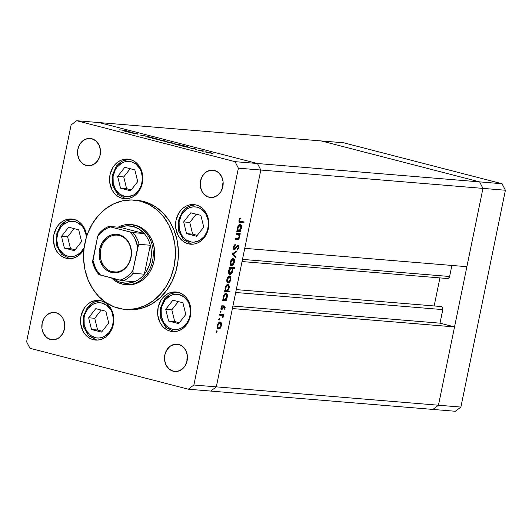 <?xml version="1.0" encoding="UTF-8"?>
<svg xmlns="http://www.w3.org/2000/svg" width="532" height="532" viewBox="0 0 532 532"><rect width="100%" height="100%" fill="white"/><g stroke="black" fill="none" stroke-linecap="round" stroke-linejoin="round"><path stroke-width="0.8" d="M260.826 170.027L482.963 188.388L466.89 266.685L244.753 248.331L260.826 170.027L244.753 248.331L466.89 266.685L482.963 188.388L260.826 170.027L257.461 163.517L260.826 170.027L238.389 168.172L193.874 385.008L216.318 386.864L210.758 391.067L432.895 409.421L188.315 389.211L29.965 348.267L188.315 389.211L193.874 385.008L238.389 168.172L235.024 161.662L479.598 181.877L482.963 188.388L438.454 405.224L432.895 409.421L438.454 405.224L216.318 386.864L232.391 308.56L216.318 386.864L210.758 391.067L216.318 386.864L260.826 170.027L257.461 163.517L99.105 122.579L257.461 163.517L99.105 122.579L321.242 140.933L479.598 181.877L482.963 188.388L438.454 405.224L216.318 386.864L260.826 170.027L257.461 163.517L99.105 122.579L76.668 120.724L235.024 161.662L76.668 120.724L71.108 124.927L26.6 341.763L71.108 124.927L76.668 120.724L321.242 140.933L479.598 181.877L235.024 161.662L238.389 168.172L260.826 170.027M237.358 246.416L234.619 249.794L233.827 249.568L233.368 248.038L233.741 246.123L235.204 244.274L235.304 245.092L234.007 247.074L234.426 248.963L235.264 248.524L237.425 245.485L238.456 245.199L238.961 245.89L238.961 247.546L237.565 249.967L237.398 249.182L238.502 246.662L238.137 245.99L237.358 246.422M451.874 265.448L449.607 276.5L448.636 278.11L447.013 278.462A2.56 2.141 -85.3 0 0 447.312 278.515A2.56 2.141 -85.3 0 0 449.607 276.5L242.486 259.383L449.607 276.5L451.874 265.448M439.924 277.904L434.165 305.96L439.924 277.904M440.13 306.638L441.241 306.572L442.218 307.177L442.877 308.946L440.031 323.17L454.528 326.921L438.454 405.224L432.895 409.421L455.332 411.276L432.895 409.421L438.454 405.224L460.892 407.073L455.332 411.276L460.892 407.073L438.454 405.224L454.528 326.921L232.391 308.56L454.528 326.921L440.031 323.17L232.903 306.053L440.031 323.17L442.81 309.611A2.56 2.141 -85.3 0 0 440.942 306.518L236.281 289.608M235.689 292.487L442.81 309.611L235.689 292.487M321.242 140.933L479.598 181.877L482.963 188.388L505.4 190.237L460.892 407.073L505.4 190.237L482.963 188.388L479.598 181.877L502.035 183.733L505.4 190.237L502.035 183.733L479.598 181.877L321.242 140.933L343.685 142.789L502.035 183.733L343.685 142.789L321.242 140.933M131.983 224.67A30.151 25.23 94.7 0 1 135.547 225.275L140.215 227.078L144.478 229.944L148.155 233.761L151.121 238.383L153.256 243.636L154.48 249.309L154.745 255.194L154.034 261.059L152.385 266.685L149.858 271.845L146.546 276.354L142.576 280.025L138.107 282.725L133.306 284.354L126.915 284.76M126.483 309.451A54.823 45.872 -85.3 0 0 127.979 309.604A54.823 45.872 -85.3 0 0 177.774 262.642A54.823 45.872 -85.3 0 0 143.48 201.428L140.495 201.182A54.823 45.872 94.7 0 1 174.782 262.396A54.823 45.872 94.7 0 1 124.987 309.358A54.823 45.872 94.7 0 1 118.51 308.261A54.823 45.872 94.7 0 1 84.222 247.041A54.823 45.872 94.7 0 1 134.017 200.079A54.823 45.872 94.7 0 1 140.495 201.182L143.48 201.428L147.803 202.812L155.962 207.081L163.211 213.186L169.289 220.893L173.944 229.917L177.016 239.899L178.373 250.459L177.961 261.199L175.806 271.692L171.989 281.541L166.656 290.379L160.006 297.847L152.298 303.672L143.826 307.622L134.929 309.551L127.926 309.597M188.222 243.796A19.877 16.632 94.7 0 1 175.793 221.605A19.877 16.632 94.7 0 1 193.841 204.581A19.877 16.632 94.7 0 1 196.188 204.98L199.267 206.17L202.074 208.059L204.501 210.572L206.456 213.618L208.67 220.827L208.371 228.567L205.618 235.676L203.437 238.649L200.823 241.069L197.877 242.851L194.712 243.922L191.453 244.241L188.222 243.796L185.143 242.605L182.336 240.717L179.909 238.203L177.954 235.157L175.74 227.955L176.032 220.208L178.792 213.099L180.973 210.127L183.587 207.706L186.532 205.931L189.698 204.86L192.956 204.541L196.188 204.98A19.877 16.632 94.7 0 1 208.617 227.171A19.877 16.632 94.7 0 1 190.569 244.195A19.877 16.632 94.7 0 1 188.222 243.796L190.855 244.015L188.222 243.796M170.28 331.19A19.877 16.632 94.7 0 1 157.851 308.999A19.877 16.632 94.7 0 1 175.899 291.975A19.877 16.632 94.7 0 1 178.247 292.374L181.326 293.564L184.132 295.453L186.559 297.967L188.514 301.012L190.729 308.214L190.436 315.961L187.676 323.07L185.495 326.043L182.882 328.463L179.936 330.239L176.77 331.31L173.512 331.629L170.28 331.19L167.201 330L164.395 328.111L161.967 325.597L160.012 322.552L157.798 315.343L158.097 307.602L160.85 300.494L163.031 297.521L165.645 295.1L168.591 293.318L171.756 292.248L175.015 291.928L178.247 292.374A19.877 16.632 94.7 0 1 190.675 314.565A19.877 16.632 94.7 0 1 172.627 331.589A19.877 16.632 94.7 0 1 170.28 331.19L172.92 331.409L170.28 331.19M93.186 339.662A19.877 16.632 94.7 0 1 80.758 317.471A19.877 16.632 94.7 0 1 98.806 300.447A19.877 16.632 94.7 0 1 101.153 300.846L104.232 302.036L107.038 303.925L109.466 306.439L111.421 309.484L113.635 316.686L113.343 324.434L110.583 331.542L108.402 334.515L105.788 336.936L102.842 338.711L99.677 339.782L96.418 340.108L93.186 339.662L90.108 338.472L87.301 336.583L84.874 334.069L82.919 331.024L80.704 323.815L81.004 316.075L83.757 308.966L85.938 305.993L88.551 303.572L91.497 301.79L94.663 300.72L97.921 300.4L101.153 300.846A19.877 16.632 94.7 0 1 113.582 323.037A19.877 16.632 94.7 0 1 95.534 340.061A19.877 16.632 94.7 0 1 93.186 339.662L95.826 339.882L93.186 339.662M66.061 258.226A19.877 16.632 94.7 0 1 53.632 236.035A19.877 16.632 94.7 0 1 71.68 219.018A19.877 16.632 94.7 0 1 74.028 219.41L77.107 220.6L79.913 222.489L82.34 225.003L84.295 228.055L85.699 231.513L86.636 236.527A19.877 16.632 94.7 0 0 74.028 219.41L70.796 218.971L67.537 219.29L64.372 220.361L61.426 222.143L58.813 224.564L56.631 227.53L53.872 234.639L53.406 238.509L54.384 246.13L55.794 249.588L57.749 252.633L60.176 255.154L62.982 257.042L66.061 258.226L69.293 258.672L72.552 258.353L75.717 257.282L78.663 255.5L81.276 253.079L83.943 249.262A19.877 16.632 94.7 0 1 68.409 258.625A19.877 16.632 94.7 0 1 66.061 258.226M122.2 198.323A19.877 16.632 94.7 0 1 109.772 176.132A19.877 16.632 94.7 0 1 127.82 159.108A19.877 16.632 94.7 0 1 130.167 159.507L133.246 160.697L136.052 162.586L138.48 165.1L140.435 168.145L142.649 175.354L142.35 183.094L139.597 190.203L137.416 193.176L134.802 195.596L131.856 197.372L128.691 198.449L125.432 198.768L122.2 198.323L119.121 197.133L116.315 195.244L113.888 192.73L111.933 189.685L109.718 182.483L110.011 174.735L112.771 167.627L114.952 164.654L117.565 162.233L120.511 160.458L123.677 159.387L126.935 159.061L130.167 159.507A19.877 16.632 94.7 0 1 142.596 181.698A19.877 16.632 94.7 0 1 124.548 198.722A19.877 16.632 94.7 0 1 122.2 198.323L124.834 198.542L122.2 198.323M64.731 324.427A13.706 11.471 -85.3 0 0 64.306 329.647L64.731 324.427M50.553 339.496A13.706 11.471 94.7 0 1 41.981 324.194A13.706 11.471 94.7 0 1 54.43 312.45A13.706 11.471 94.7 0 1 56.046 312.723L60.103 314.851L63.128 318.688L64.651 323.656L64.452 328.995L62.55 333.897L59.245 337.614L55.029 339.582L50.553 339.496L46.497 337.374L43.471 333.537L41.948 328.57L42.148 323.23L44.05 318.322L47.355 314.605L51.571 312.643L56.046 312.723A13.706 11.471 94.7 0 1 64.618 328.031A13.706 11.471 94.7 0 1 52.169 339.768A13.706 11.471 94.7 0 1 50.553 339.496L53.812 339.768L50.553 339.496M223.121 182.137A13.706 11.471 -85.3 0 0 222.689 187.357L223.121 182.137M208.943 197.206A13.706 11.471 94.7 0 1 200.365 181.904A13.706 11.471 94.7 0 1 212.813 170.16A13.706 11.471 94.7 0 1 214.436 170.44L218.492 172.561L221.518 176.398L223.041 181.365L222.842 186.705L220.94 191.606L217.628 195.324L213.418 197.292L208.943 197.206L204.88 195.084L201.861 191.247L200.331 186.28L200.537 180.94L202.433 176.039L205.744 172.321L209.96 170.353L214.436 170.44A13.706 11.471 94.7 0 1 223.008 185.741A13.706 11.471 94.7 0 1 210.559 197.478A13.706 11.471 94.7 0 1 208.943 197.206L212.202 197.478L208.943 197.206M187.404 356.141A13.706 11.471 -85.3 0 0 186.971 361.361L187.404 356.141M173.219 371.21A13.706 11.471 94.7 0 1 164.647 355.908A13.706 11.471 94.7 0 1 177.096 344.164A13.706 11.471 94.7 0 1 178.719 344.443L182.775 346.565L185.794 350.402L187.324 355.369L187.124 360.709L185.222 365.61L181.911 369.328L177.701 371.296L173.219 371.21L169.163 369.088L166.144 365.251L164.614 360.284L164.82 354.944L166.715 350.043L170.027 346.325L174.243 344.357L178.719 344.443A13.706 11.471 94.7 0 1 187.291 359.745A13.706 11.471 94.7 0 1 174.842 371.482A13.706 11.471 94.7 0 1 173.219 371.21L176.484 371.482L173.219 371.21M100.455 150.423A13.706 11.471 -85.3 0 0 100.023 155.643L100.455 150.423M86.27 165.492A13.706 11.471 94.7 0 1 77.699 150.19A13.706 11.471 94.7 0 1 90.147 138.446A13.706 11.471 94.7 0 1 91.763 138.719L95.826 140.847L98.846 144.677L100.375 149.645L100.169 154.992L98.267 159.893L94.962 163.61L90.746 165.578L86.27 165.492L82.214 163.371L79.188 159.534L77.665 154.566L77.865 149.226L79.767 144.318L83.072 140.601L87.288 138.639L91.763 138.719A13.706 11.471 94.7 0 1 100.335 154.027A13.706 11.471 94.7 0 1 87.886 165.765A13.706 11.471 94.7 0 1 86.27 165.492L89.529 165.758L86.27 165.492M130.992 132.794L134.117 132.934L137.715 134.104L130.992 132.794L137.249 134.071C138.526 134.204 138.46 134.071 137.056 133.678L130.992 132.794M140.308 135.028L143.926 136.059L140.308 135.028L148.288 136.478L140.275 135.068M147.411 137.037L148.534 136.657L149.293 136.85L148.401 137.11L153.834 138.027L147.411 137.037L153.834 138.027L148.401 137.11L149.293 136.85L148.534 136.657L147.411 137.037M153.017 138.154C151.966 138.094 152.298 138.293 154.001 138.752L159.494 139.59L155.151 138.466L152.95 138.46L153.429 138.194L158.995 139.377L156.654 139.344L152.405 138.187M167.527 141.904C166.476 141.851 166.809 142.051 168.511 142.51L174.011 143.341L169.661 142.217L167.46 142.21L167.946 141.951L173.505 143.128L171.171 143.095L166.915 141.938M182.057 145.662L182.057 145.662C181.013 145.602 181.339 145.801 183.041 146.26L189.964 147.371L186.14 147.051L181.505 145.648L187.65 146.766L181.445 145.688M212.042 153.761L213.246 153.941L211.829 153.628M205.957 151.839C204.906 151.786 205.239 151.986 206.941 152.445L212.441 153.276L208.092 152.152L205.891 152.145L206.376 151.886L211.935 153.063L209.601 153.03L205.345 151.873M201.934 151.148L203.138 151.327L201.721 151.015M198.449 150.237L204.215 151.061L198.449 150.237M195.63 149.519L196.833 149.698L195.417 149.386M193.435 148.428L196.793 149.219L191.972 148.574L190.695 148.149L193.715 148.854L193.435 148.428L193.861 148.867L191.806 148.528L196.793 149.219L193.435 148.428M174.649 143.746L174.649 143.746C173.605 143.687 173.937 143.886 175.633 144.352L184.105 145.582L178.732 145.136L174.104 143.74L180.242 144.85L174.037 143.773M166.33 141.592C167.367 141.652 167.041 141.452 165.339 140.987L162.233 140.388L163.79 140.328L158.416 139.883L163.79 140.328L162.247 140.322L166.662 141.612L160.066 140.268L166.935 141.565M124.614 130.805L124.614 130.805C123.564 130.752 123.896 130.952 125.599 131.411L132.521 132.515L128.691 132.202L124.062 130.799L130.466 131.989L123.996 130.839M119.707 129.808L126.323 130.666L119.707 129.808M236.241 234.22L236.407 233.382L240.238 233.694L240.065 234.539L239.373 234.479L239.407 237.844L237.831 239.533L235.177 239.387L235.35 238.549L238.223 238.595L239.154 236.966L238.802 234.698L236.241 234.22L238.622 234.552L239.154 236.966L238.043 238.668L235.35 238.549L235.177 239.387L237.132 239.546C238.216 239.819 239.041 239.021 239.6 237.146L239.373 234.479L240.065 234.539L240.238 233.694L236.407 233.382L236.241 234.22M232.191 253.924L236.687 250.998L236.501 251.902L233.249 253.95L235.563 256.451L235.377 257.362L232.191 253.924L235.377 257.362L235.563 256.451L233.249 253.95L236.501 251.902L236.687 250.998L232.191 253.924M232.777 258.559L233.235 259.284L234.346 259.576L233.182 258.525L234.14 259.144L234.559 261.505L233.668 264.264L231.919 265.614L230.748 264.929L230.423 262.256L231.566 259.443L233.182 258.525C231.932 258.625 231.034 259.749 230.489 261.91C230.143 264.078 230.562 265.315 231.733 265.608L233.282 264.783L234.446 262.236L234.346 259.576L233.289 259.43M229.206 275.975L229.658 276.707L230.775 276.992L229.611 275.942L230.675 276.766L230.941 279.287L229.904 281.953L228.341 283.031L226.965 281.88L226.845 279.672L227.995 276.859L229.611 275.942C228.354 276.042 227.457 277.172 226.911 279.327C226.572 281.495 226.984 282.731 228.155 283.031L229.704 282.199L230.875 279.652L230.775 276.992L228.607 276.567M225.94 299.829L226.652 299.882L226.479 300.726L222.649 300.407L222.822 299.569L223.487 299.622L223.214 297.561L223.759 295.406L225.236 293.558L226.246 293.391L227.031 294.063L227.284 297.122L225.94 299.829L227.284 297.122C227.63 294.941 227.217 293.684 226.053 293.358C224.797 293.465 223.892 294.602 223.334 296.763L223.487 299.622L222.822 299.569L222.649 300.407L226.479 300.726L226.652 299.882L225.94 299.829M216.211 331.456L216.963 330.778L216.843 332.068L216.404 332.247L216.185 331.755L216.484 332.274L217.083 331.529L216.81 330.711L216.211 331.456M219.763 321.98L220.215 322.711L221.332 322.997L220.168 321.946L221.119 322.572L221.538 324.926L220.647 327.692L218.898 329.035L217.522 327.892L217.402 325.684L218.552 322.864L220.168 321.946C218.911 322.046 218.014 323.177 217.468 325.331C217.123 327.499 217.541 328.736 218.712 329.035L220.261 328.211L221.425 325.657L221.332 322.997L219.164 322.572M218.699 319.32L219.457 318.648L219.157 320.098L218.679 319.473L218.978 320.138L219.576 319.393L219.297 318.575L218.699 319.32M219.616 315.183L219.789 314.346L223.62 314.658L223.447 315.503L222.881 315.456L223.227 316.653L222.888 317.897L222.316 315.636L219.616 315.183L222.19 315.549L222.888 317.897L222.881 315.456L223.447 315.503L223.62 314.658L219.789 314.346L219.616 315.183M220.228 311.878L220.986 311.2L220.687 312.65L220.208 312.031L220.507 312.69L221.106 311.945L220.827 311.134L220.228 311.878M221.711 308.467L221.405 308.826L222.522 309.112L223.314 307.922L222.795 307.789L223.314 307.922L223.906 306.977L223.32 306.831L224.305 306.778L223.493 306.565L224.305 306.778L224.637 307.709L223.992 308.859L224.198 309.458L225.103 307.749L224.551 305.947L225.162 307.396L224.198 309.458L224.398 306.798L222.024 309.378L221.259 308.899L221.113 307.676L222.09 305.368L222.329 305.96L221.598 307.729L221.957 308.527L224.457 305.933L222.429 308.341L220.847 308.241M227.736 290.931L230.017 291.124L229.844 291.962L224.477 291.523L224.65 290.678L225.309 290.731L225.036 288.677L225.581 286.522L227.477 284.5L228.255 284.567L228.966 285.405L229.112 288.231L227.736 290.931L229.112 288.231C229.452 286.05 229.039 284.8 227.882 284.474C226.625 284.573 225.714 285.711 225.156 287.878L225.309 290.731L224.65 290.678L224.477 291.523L229.844 291.962L230.017 291.124L227.736 290.931M230.017 268.035L229.312 267.975L229.485 267.137L234.851 267.576L234.678 268.421L232.444 268.234L232.451 271.786L230.516 274.406L229.199 274.166L228.56 272.504L228.886 269.943L230.017 268.035L228.674 270.735C228.334 272.923 228.747 274.18 229.91 274.499C231.167 274.392 232.072 273.255 232.63 271.094L232.444 268.234L234.678 268.421L234.851 267.576L229.485 267.137L229.312 267.975L230.017 268.035M240.098 230.875L240.803 230.935L240.63 231.772L236.807 231.46L236.979 230.615L237.638 230.675L237.365 228.614L237.91 226.459L239.806 224.444L240.584 224.511L241.295 225.342L241.442 228.168L240.098 230.875L241.442 228.168C241.781 225.987 241.368 224.737 240.211 224.411C238.954 224.511 238.043 225.648 237.485 227.816L237.638 230.675L236.979 230.615L236.807 231.46L240.63 231.772L240.803 230.935L240.098 230.875M240.604 221.631L239.001 220.088L239.52 220.228L239.865 221.492L244.088 221.924L243.915 222.762L239.194 222.063L239.028 219.975L240.058 217.927L240.364 218.453L239.52 220.228L240.364 218.453L240.058 217.927L238.994 220.135C238.815 221.864 239.28 222.642 240.378 222.469L243.915 222.762L244.088 221.924L238.915 221.259M56.691 250.565L56.658 251.244M26.6 341.763L29.965 348.267L26.6 341.763M135.514 200.232L143.48 201.428A54.823 45.872 -85.3 0 0 137.01 200.331L134.017 200.079M193.874 385.008L188.315 389.211L210.758 391.067L216.318 386.864L193.874 385.008M140.495 201.182L131.577 199.959L122.586 200.843L113.855 203.796L105.728 208.704L98.52 215.387L92.495 223.573L87.893 232.963L86.184 237.997L84.029 248.491L83.624 259.224L84.98 269.784L88.046 279.772L92.708 288.79L98.779 296.504L106.034 302.608L114.194 306.871L122.939 309.132L127.427 309.478L136.418 308.6L145.143 305.641L153.276 300.733L160.484 294.056L166.509 285.864L171.105 276.474L174.11 266.253L175.394 255.586L174.922 244.886L172.694 234.565L168.817 225.016L163.424 216.61L156.727 209.668L148.98 204.461L140.495 201.182M130.646 224.604L135.547 225.275A30.151 25.23 94.7 0 1 154.406 258.938A30.151 25.23 94.7 0 1 127.015 284.766A30.151 25.23 94.7 0 1 126.27 284.693M58.786 253.771L58.454 253.538M58.181 253.179L57.968 252.72M216.245 331.31L217.083 331.529L216.245 331.31M220.973 325.544L221.425 325.657L220.973 325.544M219.543 328.025L220.261 328.211L219.543 328.025M219.151 327.918L217.595 328.749M218.333 328.936L218.712 329.035L218.333 328.936M220.308 322.984L219.729 321.953M217.98 328.723L218.965 328.124M218.878 328.191L220.115 327.493L220.96 325.617L218.878 328.191C217.987 327.965 217.674 327.02 217.94 325.365L217.488 325.252L217.94 325.365L220.148 322.818L218.885 322.498L219.989 322.791L220.96 325.617L221.013 324.088L220.275 322.864M218.738 319.18L219.576 319.393L218.738 319.18M221.944 315.496L222.462 314.565L222.329 315.21L223.447 315.503L221.917 315.443M222.715 317.059L223.167 317.178L222.715 317.059M220.753 315.144L222.19 315.549M220.268 311.732L221.106 311.945L220.268 311.732M225.103 307.749L224.65 307.629L225.103 307.749M224.305 306.778L223.24 306.498M222.017 308.54L221.199 307.163L221.651 307.283L222.329 305.96L221.751 305.807L222.329 305.96L222.09 305.368L221.172 307.283L221.645 309.325L222.522 309.112L220.753 309.099M221.106 308.307L221.917 308.513M223.919 306.1L224.058 306.711M223.952 306.186L223.699 305.787M221.245 308.952L221.824 308.287M225.508 299.716L225.362 300.434L226.479 300.726L222.689 300.214L225.362 300.434L225.508 299.716M225.635 293.398L226.12 294.256L225.315 293.172M226.832 297.002L227.284 297.122L226.832 297.002M226.253 294.821L226.12 294.256M224.763 293.91L225.874 294.203L224.77 293.917M225.874 294.203L224.63 294.934L223.792 296.836L223.34 296.716L223.792 296.836L223.972 299.203L224.73 299.729C223.832 299.489 223.52 298.525 223.792 296.836L225.874 294.203L226.812 297.089L224.73 299.729L223.613 299.436M225.029 293.983L226.625 294.748L226.898 296.557L225.98 299.017L224.73 299.729M228.866 291.031L228.733 291.676L229.844 291.962L224.517 291.33L228.733 291.676L228.866 291.031M228.075 285.93L227.942 285.371M228.654 288.111L229.112 288.231L228.654 288.111M227.47 284.514L227.137 284.281M227.703 285.312L226.459 286.043L225.621 287.945L225.169 287.832L225.621 287.945L225.794 290.312L226.552 290.838C225.654 290.605 225.342 289.641 225.621 287.945L227.703 285.312L228.64 288.204L226.552 290.838L225.442 290.545M226.851 285.092L228.447 285.857L228.72 287.666L228.082 289.721L226.552 290.838M230.416 279.533L230.875 279.652L230.416 279.533M228.986 282.013L229.704 282.199L228.986 282.013M228.594 281.913L227.038 282.738M227.776 282.931L228.155 283.031L227.776 282.931M229.751 276.973L229.172 275.948M227.423 282.718L228.408 282.12M228.614 276.567L229.432 276.78L228.201 277.478L227.383 279.36L226.931 279.247L227.383 279.36L227.576 281.667L228.321 282.186C227.437 281.96 227.117 281.016 227.383 279.36L229.432 276.78L230.403 279.613L228.321 282.186L227.211 281.9M229.432 276.78L228.481 276.52M231.44 268.228L233.561 268.135L233.694 267.483L233.561 268.135L234.678 268.421L230.263 267.875M232.171 270.974L232.63 271.094L232.171 270.974M229.485 267.995L231.52 268.208L232.231 269.478L231.6 272.53L230.083 273.661L229.146 270.768L228.694 270.648L229.146 270.768L231.227 268.135C232.125 268.374 232.437 269.338 232.165 271.034L229.212 274.18M229.531 274.399L229.91 274.499L229.531 274.399M229.199 274.18L230.416 273.282M231.407 268.168L229.611 267.928M233.994 262.116L234.446 262.236L233.994 262.116M232.557 264.597L233.282 264.783L232.557 264.597M232.165 264.497L230.615 265.322M231.353 265.515L231.733 265.608L231.353 265.515M233.329 259.556L232.75 258.532M230.994 265.295L231.979 264.697M231.899 264.77L233.136 264.065L233.98 262.196L233.92 260.241L233.156 259.39L232.078 259.749L230.955 261.943L230.502 261.824L230.955 261.943L231.154 264.251L231.899 264.77C231.008 264.544 230.695 263.599 230.955 261.943L233.009 259.363L233.98 262.196L231.899 264.77L230.782 264.484M233.009 259.363L232.052 259.104M235.603 251.676L236.501 251.902L235.603 251.676M232.351 253.717L233.249 253.95L232.351 253.717M232.245 253.784L234.452 256.165L235.563 256.451L234.419 256.324L232.245 253.784M238.063 245.977L237.179 245.751L238.063 245.977L238.449 247.407L237.398 249.182L237.565 249.967L238.961 247.546L238.442 247.413L238.961 247.546L238.216 245.132L237.312 245.591L234.519 248.983L234.007 247.074L233.495 246.941L234.007 247.074L235.304 245.092L234.512 244.886L235.304 245.092L235.204 244.274L233.475 247.028L234.339 249.821L238.137 245.99L237.019 245.704M234.519 248.983L233.322 248.677M233.435 248.703L234.379 248.949M236.713 246.396L237.265 246.542L236.713 246.396M235.935 247.613L236.481 247.759L235.935 247.613M234.313 248.936L233.714 249.415M233.794 249.368L234.359 248.883M239.081 233.601L238.948 234.253L240.065 234.539L238.376 234.452L239.081 233.601M239.141 237.033L239.6 237.146L239.141 237.033M237.631 238.715L236.015 239.26L237.132 239.546L235.217 239.194L236.9 239.201L237.831 238.462M236.767 234.073L238.622 234.552M239.666 230.762L239.513 231.487L240.63 231.772L236.846 231.267L239.513 231.487L239.666 230.762M239.792 224.444L240.271 225.309L239.467 224.218M240.983 228.055L241.442 228.168L240.983 228.055M240.404 225.867L240.271 225.309M238.881 230.775L240.132 230.063L240.91 228.414L240.936 226.16L240.178 225.275L239.041 225.701L237.95 227.882L237.498 227.769L237.95 227.882L238.123 230.25L238.881 230.775C237.984 230.542 237.671 229.578 237.95 227.882L240.032 225.249L240.969 228.142L238.881 230.775L237.764 230.489M240.032 225.249L239.181 225.029M242.931 221.824L242.798 222.476L243.915 222.762L239.327 222.19L242.798 222.476L242.931 221.824M239.347 222.203L240.378 222.469L239.347 222.203M239.759 222.376L240.378 222.469M239.786 218.306L240.364 218.453L239.786 218.306M239.181 219.477L239.719 219.616L239.181 219.477M219.989 322.791L218.758 323.483L218 325.105L217.974 327.32L218.732 328.171L217.601 327.878M228.321 282.186L229.558 281.488L230.343 279.879L230.456 278.083L229.718 276.853M231.227 268.135L229.984 268.846L229.206 270.502L229.179 272.75L229.937 273.634L228.813 273.342M211.862 153.369L212.441 153.276M211.59 153.342L210.426 152.731C211.709 153.076 211.955 153.229 211.157 153.189L207.407 152.478C206.11 152.132 205.857 151.979 206.655 152.019L210.426 152.731L206.655 152.019M187.783 147.191L186.566 146.559C187.896 146.918 188.155 147.071 187.344 147.031L183.533 146.307C182.243 145.961 181.977 145.801 182.755 145.841L186.566 146.559L182.755 145.841M180.381 145.276L179.158 144.644C180.488 145.003 180.747 145.156 179.936 145.116L176.132 144.391C174.835 144.046 174.576 143.886 175.347 143.926L179.936 145.116M174.868 144.139L175.347 143.926M173.432 143.434L174.011 143.341M173.159 143.407L171.996 142.795C173.279 143.141 173.525 143.294 172.727 143.248L168.977 142.543C167.68 142.197 167.427 142.044 168.225 142.084L171.996 142.795L168.225 142.084M160.524 140.428L161.821 140.694C160.484 140.335 160.225 140.182 161.036 140.222L164.854 140.947C166.144 141.299 166.403 141.452 165.625 141.412L161.801 140.767L165.625 141.412M158.915 139.683L159.494 139.59M158.649 139.657L157.485 139.045C158.769 139.391 159.008 139.544 158.217 139.497L154.466 138.792C153.169 138.446 152.917 138.293 153.708 138.333L157.485 139.045L153.708 138.333M148.441 137.096L148.534 136.657L148.441 137.096M143.953 135.414L143.587 135.46M145.189 136.239L145.037 135.906M137.249 134.071C138.526 134.204 138.46 134.071 137.056 133.678M130.34 132.335L129.116 131.71C130.453 132.062 130.712 132.222 129.894 132.175L126.091 131.457C124.794 131.105 124.535 130.952 125.306 130.985L129.894 132.175M124.827 131.198L125.306 130.985M206.157 152.225L211.157 153.189M182.27 146.047L187.344 147.031M167.726 142.29L172.727 143.248M166.037 141.565L161.036 140.222M153.209 138.539L158.217 139.497M119.447 235.51A18.5 15.481 -85.3 0 0 100.688 249.688A18.5 15.481 -85.3 0 0 112.033 271.653L111.414 272.417A19.325 16.173 94.7 0 1 99.564 249.481A19.325 16.173 94.7 0 1 119.168 234.672L119.447 235.51A18.5 15.481 94.7 0 1 131.018 256.171A18.5 15.481 94.7 0 1 114.214 272.025A18.5 15.481 94.7 0 1 112.033 271.653A18.5 15.481 94.7 0 1 100.455 250.991A18.5 15.481 94.7 0 1 117.266 235.144A18.5 15.481 94.7 0 1 119.447 235.51L119.168 234.672L122.16 235.829L124.887 237.664L127.248 240.112L130.52 246.442L131.298 250.08L131.018 257.608L128.338 264.524L126.21 267.41L123.67 269.764L120.804 271.493L117.732 272.537L114.56 272.85L111.414 272.417L108.422 271.26L105.695 269.425L103.334 266.978L100.063 260.647L99.112 253.239L99.564 249.481L102.244 242.565L106.912 237.325L109.778 235.596L112.85 234.552L116.023 234.24L119.168 234.672A19.325 16.173 94.7 0 1 131.018 257.608A19.325 16.173 94.7 0 1 111.414 272.417L112.033 271.653L116.435 272.018L112.033 271.653A18.5 15.481 -85.3 0 0 130.792 257.475A18.5 15.481 -85.3 0 0 119.447 235.51M108.827 226.433A28.781 24.086 94.7 0 1 108.92 226.393L120.139 227.324L144.265 233.561L139.078 229.066L133.027 226.426L126.556 225.827L120.139 227.324L144.265 233.561L133.047 232.63A28.781 24.086 94.7 0 1 139.085 244.321L150.303 245.245L144.358 274.199A28.781 24.086 94.7 0 1 134.377 281.747A28.781 24.086 94.7 0 1 121.489 282.645L121.961 284.041A30.151 25.23 -85.3 0 0 152.538 260.939A30.151 25.23 -85.3 0 0 134.051 225.149L133.027 226.426A28.781 24.086 94.7 0 1 144.265 233.561A28.781 24.086 94.7 0 1 150.303 245.245A28.781 24.086 94.7 0 1 144.358 274.199L146.5 271.194L149.685 264.324L151.241 256.743L151.055 249.003L150.303 245.245L144.358 274.199L133.14 273.275L132.967 270.402L138.526 244.806M139.085 244.321A28.781 24.086 -85.3 0 0 133.047 232.63L129.961 231.965A27.411 22.936 94.7 0 1 137.761 247.067L139.085 244.321L150.303 245.245A28.781 24.086 -85.3 0 0 144.265 233.561L132.308 232.511L110.171 226.851L108.92 226.393L120.139 227.324A28.781 24.086 94.7 0 1 133.027 226.426L134.051 225.149A30.151 25.23 -85.3 0 0 118.244 227.164A30.151 25.23 94.7 0 1 130.486 224.544A30.151 25.23 94.7 0 1 134.051 225.149L135.547 225.275L134.051 225.149A30.151 25.23 94.7 0 1 152.91 258.818A30.151 25.23 94.7 0 1 125.525 284.647A30.151 25.23 94.7 0 1 121.961 284.041A30.151 25.23 94.7 0 1 111.454 277.923A30.151 25.23 -85.3 0 0 121.961 284.041L121.489 282.645L127.959 283.237L134.377 281.747A28.781 24.086 -85.3 0 0 144.358 274.199L133.14 273.275A28.781 24.086 94.7 0 1 123.158 280.816L134.377 281.747L123.158 280.816A28.781 24.086 -85.3 0 0 133.14 273.275L132.887 270.821L137.761 247.067L134.948 238.695L132.694 235.071L129.961 231.965L109.339 226.612M112.711 277.97L118.383 281.568L121.489 282.645A28.781 24.086 94.7 0 1 113.19 278.376M98.905 274.585L122.267 280.67M98.686 234.04L97.615 236.687L92.654 262.329M98.453 234.313L97.615 236.687A27.411 22.936 94.7 0 1 110.516 226.938L106.846 228.388L103.407 230.536L100.302 233.329L97.615 236.687L92.821 260.022L95.634 268.394L97.888 272.018L100.621 275.124L120.066 280.151L123.737 278.702L127.175 276.554L130.28 273.761L132.967 270.402A27.411 22.936 94.7 0 1 120.066 280.151L123.158 280.816M99.032 274.579A28.781 24.086 94.7 0 1 92.994 262.894M98.54 234.2C101.419 230.602 104.844 228.002 108.807 226.399L108.92 226.393M98.972 274.638L100.621 275.124A27.411 22.936 94.7 0 1 92.821 260.022L92.681 262.456M183.015 212.66A17.682 14.796 94.7 0 1 203.962 211.417A17.682 14.796 94.7 0 1 204.388 236.368L199.646 240.477L194 242.153L191.101 241.987L185.721 239.666L181.552 235.044L179.231 228.813L179.111 221.93L181.219 215.44L183.015 212.66L187.756 208.551L190.516 207.38L193.402 206.868L196.295 207.041L199.094 207.879L201.681 209.355L205.851 213.984L208.172 220.208L208.511 223.633L207.5 230.456L204.388 236.368A17.682 14.796 94.7 0 1 183.44 237.605A17.682 14.796 94.7 0 1 183.015 212.66A2.195 0.745 -141.9 0 1 182.476 211.41A2.195 0.745 38.1 0 0 183.015 212.66M182.882 211.284A19.877 16.632 94.7 0 1 195.184 204.76L188.222 206.549L182.483 211.404A2.195 0.745 -141.9 0 1 182.882 211.284M190.822 212.78L183.66 221.917L186.539 233.648L196.574 236.241L203.736 227.104L200.857 215.38L190.822 212.78L200.857 215.38L203.736 227.104L196.574 236.241L186.539 233.648L192.644 234.153L197.279 235.35L192.644 234.153L186.539 233.648L183.66 221.917L189.764 222.423L192.644 234.153L189.764 222.423L183.66 221.917L190.822 212.78M196.228 214.177L189.764 222.423L196.228 214.177M165.073 300.048A17.682 14.796 94.7 0 1 186.02 298.811A17.682 14.796 94.7 0 1 186.446 323.762L181.705 327.865L178.945 329.035L176.059 329.547L173.166 329.375L170.366 328.537L167.78 327.06L163.61 322.432L161.289 316.208L161.176 309.325L161.961 305.967L165.073 300.048L169.814 295.945L172.574 294.775L175.46 294.262L178.353 294.429L183.74 296.75L187.909 301.378L189.332 304.344L190.576 311.027L189.558 317.843L186.446 323.762A17.682 14.796 94.7 0 1 165.499 324.999A17.682 14.796 94.7 0 1 165.073 300.048A2.195 0.745 -141.9 0 1 164.541 298.804A2.195 0.745 38.1 0 0 165.073 300.048M164.541 298.804A2.195 0.745 -141.9 0 1 164.947 298.678A19.877 16.632 94.7 0 1 177.242 292.154M172.887 300.174L165.725 309.311L168.597 321.042L178.639 323.636L185.794 314.498L182.922 302.768L172.887 300.174L182.922 302.768L185.794 314.498L178.639 323.636L168.597 321.042L174.702 321.547L179.337 322.744L174.702 321.547L168.597 321.042L165.725 309.311L171.829 309.817L174.702 321.547L171.829 309.817L165.725 309.311L172.887 300.174M178.287 301.571L171.829 309.817L178.287 301.571M116.993 167.188A17.682 14.796 94.7 0 1 137.941 165.944A17.682 14.796 94.7 0 1 138.367 190.895L133.625 195.005L127.979 196.68L125.08 196.514L119.7 194.193L115.53 189.572L113.21 183.34L113.09 176.458L115.198 169.967L116.993 167.188L121.735 163.078L124.495 161.908L127.381 161.395L130.274 161.568L133.073 162.406L135.66 163.883L139.83 168.511L141.253 171.477L142.49 178.16L141.479 184.983L138.367 190.895A17.682 14.796 94.7 0 1 117.419 192.132A17.682 14.796 94.7 0 1 116.993 167.188A2.195 0.745 -141.9 0 1 116.455 165.937A2.195 0.745 38.1 0 0 116.993 167.188M116.455 165.937A2.195 0.745 -141.9 0 1 116.867 165.811A19.877 16.632 94.7 0 1 129.163 159.287M124.801 167.307L117.645 176.444L120.518 188.175L130.553 190.769L137.715 181.631L134.842 169.901L124.801 167.307L134.842 169.901L137.715 181.631L130.553 190.769L120.518 188.175L126.623 188.68L131.258 189.877L126.623 188.68L120.518 188.175L117.645 176.444L123.743 176.95L126.623 188.68L123.743 176.95L117.645 176.444L124.801 167.307M130.207 168.704L123.743 176.95L130.207 168.704M84.116 247.839L80.019 253.126L74.726 256.078L71.84 256.584L68.941 256.417L66.148 255.579L63.561 254.097L59.391 249.475L57.968 246.502L56.724 239.819L57.742 233.003L60.854 227.091A2.195 0.745 -141.9 0 1 60.316 225.847A2.195 0.745 38.1 0 0 60.854 227.091A17.682 14.796 94.7 0 1 76.708 222.216A17.682 14.796 94.7 0 1 86.337 237.498M60.721 225.721A19.877 16.632 94.7 0 1 73.024 219.191L66.061 220.98L60.322 225.834A2.195 0.745 -141.9 0 1 60.721 225.721M82.227 250.798A17.682 14.796 94.7 0 1 61.28 252.035A17.682 14.796 94.7 0 1 60.854 227.091L63.062 224.763L68.355 221.811L71.241 221.305L74.134 221.472L76.934 222.31L81.802 225.847L83.69 228.414L86.011 234.645L86.35 238.07M68.661 227.217L61.506 236.348L64.379 248.078L74.414 250.672L81.576 241.541L78.696 229.811L68.661 227.217L78.696 229.811L81.576 241.541L74.414 250.672L64.379 248.078L70.483 248.584L75.118 249.781L70.483 248.584L64.379 248.078L61.506 236.348L67.604 236.853L70.483 248.584L67.604 236.853L61.506 236.348L68.661 227.217M74.068 228.614L67.604 236.853L74.068 228.614M87.98 308.52A17.682 14.796 94.7 0 1 108.927 307.283A17.682 14.796 94.7 0 1 109.353 332.234L104.611 336.337L101.851 337.507L98.965 338.02L96.073 337.853L90.686 335.532L86.517 330.904L84.196 324.68L84.083 317.797L84.867 314.439L87.98 308.52L92.721 304.417L95.481 303.247L98.367 302.735L101.26 302.901L106.646 305.222L110.816 309.85L112.239 312.816L113.482 319.499L112.465 326.315L109.353 332.234A17.682 14.796 94.7 0 1 88.405 333.471A17.682 14.796 94.7 0 1 87.98 308.52A2.195 0.745 -141.9 0 1 87.448 307.277A2.195 0.745 38.1 0 0 87.98 308.52M87.853 307.15A19.877 16.632 94.7 0 1 100.149 300.627L93.193 302.415L87.448 307.27A2.195 0.745 -141.9 0 1 87.853 307.15M95.787 308.646L88.631 317.784L91.504 329.514L101.546 332.108L108.701 322.971L105.828 311.24L95.787 308.646L105.828 311.24L108.701 322.971L101.546 332.108L91.504 329.514L97.609 330.02L102.244 331.217L97.609 330.02L91.504 329.514L88.631 317.784L94.736 318.289L97.609 330.02L94.736 318.289L88.631 317.784L95.787 308.646M101.193 310.043L94.736 318.289L101.193 310.043M242.04 261.551L447.312 278.515M127.979 309.604L124.987 309.358M132.082 224.677L130.486 224.544M98.912 274.598C95.946 271.207 93.871 267.164 92.681 262.482M182.483 211.404L178.293 220.8L178.719 231.247L183.686 239.885L191.906 244.241M177.229 292.148L170.287 293.943L164.548 298.798L160.351 308.194L160.784 318.641L165.745 327.28L173.964 331.636M129.143 159.281L122.2 161.076L116.461 165.931L112.272 175.327L112.698 185.774L117.665 194.413L125.885 198.768M60.322 225.834L56.133 235.23L56.558 245.684L61.526 254.316L69.745 258.672M87.448 307.27L83.258 316.666L83.69 327.113L88.651 335.752L96.871 340.108"/></g></svg>
